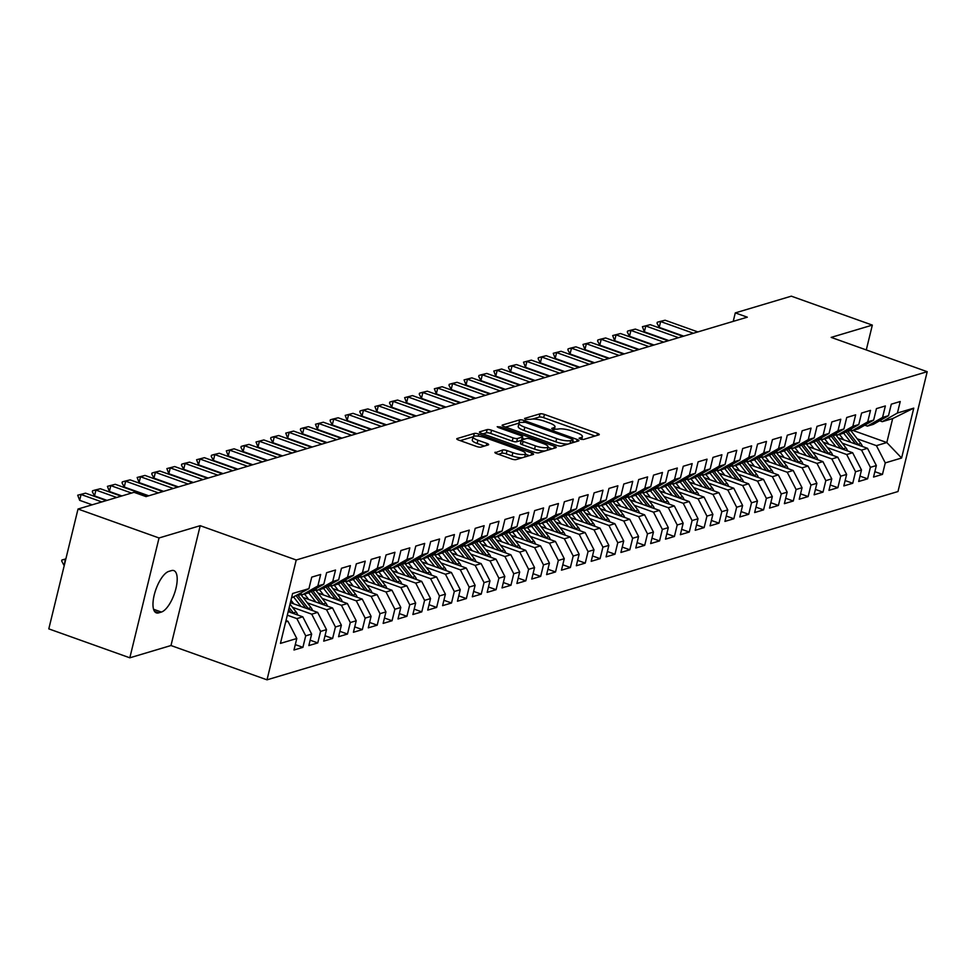 <?xml version="1.0" encoding="UTF-8"?>
<svg xmlns="http://www.w3.org/2000/svg" width="976" height="976" viewBox="0 0 976 976"><rect width="100%" height="100%" fill="white"/><g stroke="black" fill="none" stroke-linecap="round" stroke-linejoin="round"><path stroke-width="1.46" d="M580.354 439.054L583.441 439.481L598.935 434.857A3.379 0.83 13.7 0 0 599.276 434.613A3.379 0.83 13.7 0 0 597.458 433.368L544.437 414.434A3.379 0.83 13.7 0 0 540.033 413.824L524.539 418.448L525.576 419.485L530.663 419.314A10.809 2.672 13.7 0 1 544.754 421.29L549.171 422.876A10.809 2.672 13.7 0 1 555.002 426.817A10.809 2.672 13.7 0 1 553.929 427.634L551.696 428.403L552.965 429.269L558.052 429.098A10.809 2.672 13.7 0 1 572.143 431.075L576.572 432.661A10.809 2.672 13.7 0 1 582.404 436.601A10.809 2.672 13.7 0 1 581.33 437.419L579.085 438.187L580.354 439.054M495.247 452.193A3.379 0.83 13.7 0 0 494.917 452.437A3.379 0.83 13.7 0 0 496.735 453.681L511.607 458.988A3.379 0.83 13.7 0 0 516.011 459.611L533.225 454.474A3.379 0.83 13.7 0 0 533.567 454.218A3.379 0.83 13.7 0 0 531.737 452.986L478.728 434.052A3.379 0.83 13.7 0 0 474.324 433.429L457.11 438.566A3.379 0.83 13.7 0 0 456.768 438.822A3.379 0.83 13.7 0 0 458.598 440.054L476.556 446.471A3.379 0.83 13.7 0 0 480.961 447.093L488.329 444.885A3.379 0.83 13.7 0 0 488.671 444.641A3.379 0.83 13.7 0 0 486.841 443.397L477.935 440.225A9.028 2.233 13.7 0 1 473.055 436.919A9.028 2.233 13.7 0 1 485.743 437.895L520.647 450.363A9.028 2.233 13.7 0 1 525.515 453.657A9.028 2.233 13.7 0 1 512.839 452.681L507.02 450.607A3.379 0.83 13.7 0 0 502.616 449.997L495.1 452.815M159.039 537.971L129.82 657.812L170.983 645.526L200.202 525.686L159.039 537.971L78.019 509.033L134.041 492.319L146.046 496.601L747.299 317.176L735.294 312.893L733.22 321.372M200.202 525.686L296.228 559.992L927.2 371.697L897.981 491.538L267.009 679.833L296.228 559.992M866.285 349.933L872.337 325.106L831.174 337.391L927.2 371.697M872.337 325.106L791.316 296.167L735.294 312.893M556.979 445.459A3.379 0.83 13.7 0 0 561.383 446.069L578.597 440.932A3.379 0.83 13.7 0 0 578.927 440.676A3.379 0.83 13.7 0 0 577.109 439.444L524.088 420.51A3.379 0.83 13.7 0 0 519.683 419.887L502.469 425.024A3.379 0.83 13.7 0 0 502.14 425.28A3.379 0.83 13.7 0 0 503.958 426.512L556.979 445.459M555.905 447.703L538.703 452.84A3.379 0.83 13.7 0 1 534.299 452.217L481.278 433.283A3.379 0.83 13.7 0 1 479.448 432.051A3.379 0.83 13.7 0 1 479.789 431.795L487.158 429.599A3.379 0.83 13.7 0 1 491.562 430.221L513.059 437.895A3.379 0.83 13.7 0 0 517.463 438.517L522.355 437.053A3.379 0.83 13.7 0 0 522.685 436.797A3.379 0.83 13.7 0 0 520.867 435.564L498.48 427.573L497.199 426.707L500.517 426.963L554.429 446.215A3.379 0.83 13.7 0 1 556.247 447.447A3.379 0.83 13.7 0 1 555.905 447.703M852.926 430.44L886.818 442.543L892.662 418.582L913.768 408.139L897.42 413.019L900.226 401.514L891.308 404.174L888.502 415.678L882.56 417.447L885.366 405.955L876.448 408.615L873.642 420.107L867.701 421.888L870.507 410.384L861.588 413.043L858.782 424.548L852.841 426.317L855.647 414.824L846.729 417.484L843.923 428.976L837.981 430.758L840.787 419.253L831.869 421.913L829.063 433.417L823.122 435.186L825.928 423.694L817.01 426.353L814.204 437.846L808.262 439.627L811.056 428.122L802.15 430.782L799.344 442.287L793.403 444.056L796.196 432.563L787.29 435.223L784.484 446.715L778.543 448.496L781.337 436.992L772.431 439.651L769.625 451.156L763.683 452.925L766.477 441.433L757.559 444.092L754.765 455.585L748.812 457.366L751.618 445.861L742.699 448.521L739.906 460.025L733.952 461.794L736.758 450.302L727.84 452.962L725.046 464.454L719.092 466.235L721.898 454.731L712.98 457.39L710.174 468.895L704.233 470.664L707.039 459.171L698.121 461.831L695.315 473.323L689.373 475.105L692.179 463.6L683.261 466.26L680.455 477.764L674.514 479.533L677.32 468.041L668.401 470.7L665.595 482.193L659.654 483.974L662.46 472.469L653.542 475.129L650.736 486.634L644.794 488.403L647.6 476.91L638.682 479.57L635.876 491.062L629.935 492.843L632.741 481.339L623.823 483.998L621.017 495.503L615.075 497.272L617.881 485.78L608.963 488.439L606.157 499.932L600.216 501.713L603.009 490.208L594.103 492.868L591.297 504.372L585.356 506.141L588.15 494.649L579.244 497.309L576.438 508.801L570.496 510.582L573.29 499.078L564.372 501.737L561.578 513.242L555.625 515.011L558.431 503.518L549.512 506.178L546.719 517.67L540.765 519.452L543.571 507.947L534.653 510.607L531.859 522.111L525.905 523.88L528.711 512.388L519.793 515.047L516.987 526.54L511.046 528.321L513.852 516.816L504.934 519.476L502.128 530.981L496.186 532.75L498.992 521.257L490.074 523.917L487.268 535.409L481.327 537.19L484.133 525.686L475.214 528.345L472.408 539.85L466.467 541.619L469.273 530.127L460.355 532.786L457.549 544.279L451.607 546.06L454.413 534.555L445.495 537.215L442.689 548.719L436.748 550.488L439.554 538.996L430.636 541.656L427.83 553.148L421.888 554.929L424.694 543.425L415.776 546.084L412.97 557.589L407.029 559.358L409.822 547.865L400.916 550.525L398.11 562.017L392.169 563.799L394.963 552.294L386.057 554.954L383.251 566.458L377.309 568.227L380.103 556.735L371.185 559.394L368.391 570.887L362.45 572.668L365.244 561.163L356.325 563.823L353.532 575.328L347.578 577.097L350.384 565.604L341.466 568.264L338.672 579.756L332.718 581.537L335.524 570.033L326.606 572.692L323.812 584.197L317.859 585.966L320.665 574.474L311.747 577.133L308.941 588.626L291.507 597.971M913.768 408.139L901.604 458.012L885.269 462.892L876.424 445.654L857.184 438.785M874.85 471.676L882.463 474.397L885.269 462.892M882.463 474.397L873.544 477.057L876.35 465.552L870.397 467.333L861.552 450.082L842.325 443.214M859.99 476.117L867.603 478.826L870.397 467.333M867.603 478.826L858.685 481.485L861.491 469.993L855.537 471.762L846.692 454.523L827.465 447.655M845.131 480.546L852.743 483.266L855.537 471.762M852.743 483.266L843.825 485.926L846.631 474.421L840.678 476.203L831.833 458.952L812.605 452.083M830.271 484.987L837.884 487.695L840.678 476.203M837.884 487.695L828.966 490.355L831.759 478.862L825.818 480.631L816.973 463.393L797.746 456.524M815.411 489.415L823.012 492.136L825.818 480.631M823.012 492.136L814.106 494.795L816.9 483.291L810.958 485.072L802.113 467.821L782.886 460.953M800.552 493.856L808.152 496.564L810.958 485.072M808.152 496.564L799.246 499.224L802.04 487.732L796.099 489.501L787.254 472.262L768.014 465.393M785.692 498.285L793.293 501.005L796.099 489.501M793.293 501.005L784.375 503.665L787.181 492.16L781.239 493.941L772.394 476.691L753.155 469.822M770.833 502.725L778.433 505.434L781.239 493.941M778.433 505.434L769.515 508.093L772.321 496.601L766.38 498.37L757.535 481.131L738.295 474.263M755.973 507.154L763.574 509.875L766.38 498.37M763.574 509.875L754.655 512.534L757.461 501.03L751.52 502.811L742.675 485.56L723.436 478.691M741.113 511.595L748.714 514.303L751.52 502.811M748.714 514.303L739.796 516.963L742.602 505.47L736.66 507.239L727.815 490.001L708.576 483.132M726.254 516.023L733.854 518.744L736.66 507.239M733.854 518.744L724.936 521.404L727.742 509.899L721.801 511.68L712.956 494.429L693.716 487.561M711.394 520.464L718.995 523.173L721.801 511.68M718.995 523.173L710.077 525.832L712.883 514.34L706.941 516.109L698.096 498.87L678.857 492.002M696.522 524.893L704.135 527.613L706.941 516.109M704.135 527.613L695.217 530.273L698.023 518.768L692.082 520.55L683.237 503.299L663.997 496.43M681.663 529.334L689.276 532.042L692.082 520.55M689.276 532.042L680.357 534.702L683.163 523.209L677.21 524.978L668.365 507.74L649.138 500.871M666.803 533.762L674.416 536.483L677.21 524.978M674.416 536.483L665.498 539.142L668.304 527.638L662.35 529.419L653.505 512.168L634.278 505.3M651.944 538.203L659.556 540.911L662.35 529.419M659.556 540.911L650.638 543.571L653.444 532.079L647.491 533.848L638.646 516.609L619.418 509.74M637.084 542.632L644.697 545.352L647.491 533.848M644.697 545.352L635.779 548.012L638.572 536.507L632.631 538.288L623.786 521.038L604.559 514.169M622.224 547.072L629.825 549.781L632.631 538.288M629.825 549.781L620.919 552.44L623.713 540.948L617.771 542.717L608.926 525.478L589.699 518.61M607.365 551.501L614.965 554.222L617.771 542.717M614.965 554.222L606.059 556.881L608.853 545.377L602.912 547.158L594.067 529.907L574.827 523.038M592.505 555.93L600.106 558.65L602.912 547.158M600.106 558.65L591.2 561.31L593.994 549.817L588.052 551.586L579.207 534.348L559.968 527.479M577.646 560.37L585.246 563.091L588.052 551.586M585.246 563.091L576.328 565.751L579.134 554.246L573.193 556.027L564.348 538.776L545.108 531.908M562.786 564.799L570.387 567.52L573.193 556.027M570.387 567.52L561.468 570.179L564.274 558.687L558.333 560.456L549.488 543.217L530.249 536.349M547.926 569.24L555.527 571.96L558.333 560.456M555.527 571.96L546.609 574.62L549.415 563.115L543.473 564.897L534.628 547.646L515.389 540.777M533.067 573.668L540.667 576.389L543.473 564.897M540.667 576.389L531.749 579.049L534.555 567.556L528.614 569.325L519.769 552.087L500.529 545.218M518.207 578.109L525.808 580.83L528.614 569.325M525.808 580.83L516.89 583.489L519.696 571.985L513.754 573.766L504.909 556.515L485.67 549.647M503.348 582.538L510.948 585.258L513.754 573.766M510.948 585.258L502.03 587.918L504.836 576.426L498.895 578.195L490.05 560.956L470.81 554.087M488.476 586.979L496.089 589.699L498.895 578.195M496.089 589.699L487.17 592.359L489.976 580.854L484.035 582.635L475.19 565.385L455.951 558.516M473.616 591.407L481.229 594.128L484.035 582.635M481.229 594.128L472.311 596.787L475.117 585.295L469.163 587.064L460.318 569.825L441.091 562.957M458.757 595.848L466.369 598.569L469.163 587.064M466.369 598.569L457.451 601.228L460.257 589.724L454.304 591.505L445.459 574.254L426.231 567.385M443.897 600.277L451.51 602.997L454.304 591.505M451.51 602.997L442.592 605.657L445.398 594.164L439.444 595.933L430.599 578.695L411.372 571.826M429.037 604.717L436.65 607.438L439.444 595.933M436.65 607.438L427.732 610.098L430.526 598.593L424.584 600.374L415.739 583.123L396.512 576.255M414.178 609.146L421.778 611.867L424.584 600.374M421.778 611.867L412.872 614.526L415.666 603.034L409.725 604.803L400.88 587.564L381.64 580.696M399.318 613.587L406.919 616.307L409.725 604.803M406.919 616.307L398.013 618.967L400.807 607.462L394.865 609.244L386.02 591.993L366.781 585.124M384.459 618.015L392.059 620.736L394.865 609.244M392.059 620.736L383.141 623.396L385.947 611.903L380.006 613.672L371.161 596.434L351.921 589.565M369.599 622.456L377.2 625.177L380.006 613.672M377.2 625.177L368.281 627.836L371.087 616.332L365.146 618.113L356.301 600.862L337.062 593.994M354.739 626.885L362.34 629.605L365.146 618.113M362.34 629.605L353.422 632.265L356.228 620.773L350.286 622.542L341.441 605.303L322.202 598.434M339.88 631.326L347.48 634.046L350.286 622.542M347.48 634.046L338.562 636.706L341.368 625.201L335.427 626.982L326.582 609.732L307.342 602.863M325.02 635.754L332.621 638.475L335.427 626.982M332.621 638.475L323.703 641.134L326.509 629.642L320.567 631.411L311.722 614.172L292.483 607.304M310.161 640.195L317.761 642.916L320.567 631.411M317.761 642.916L308.843 645.575L311.649 634.071L305.708 635.852L296.863 618.601L287.31 615.197M295.289 644.624L302.902 647.344L305.708 635.852M302.902 647.344L293.983 650.004L296.789 638.511L280.441 643.391L292.605 593.506L308.941 588.626M300.083 593.701L302.706 594.64L308.648 592.859L323.812 584.197M317.859 585.966L302.706 594.64M285.663 621.944L287.944 621.261L286.005 620.577M296.789 638.511L287.944 621.261M314.943 589.26L317.566 590.199L323.507 588.43L338.672 579.756M332.718 581.537L317.566 590.199M296.863 618.601L302.804 616.832L288.188 611.61M311.649 634.071L302.804 616.832M329.803 584.831L332.426 585.771L338.367 583.99L353.532 575.328M347.578 577.097L332.426 585.771M311.722 614.172L317.664 612.391L290.372 602.643M326.509 629.642L317.664 612.391M344.662 580.391L347.285 581.33L353.227 579.561L368.391 570.887M362.45 572.668L347.285 581.33M326.582 609.732L332.523 607.963L303.158 597.471M341.368 625.201L332.523 607.963M359.522 575.962L362.145 576.901L368.086 575.12L383.251 566.458M377.309 568.227L362.145 576.901M341.441 605.303L347.383 603.522L318.017 593.03M356.228 620.773L347.383 603.522M374.381 571.521L377.004 572.461L382.946 570.692L398.11 562.017M392.169 563.799L377.004 572.461M356.301 600.862L362.242 599.093L332.877 588.601M371.087 616.332L362.242 599.093M389.241 567.093L391.864 568.032L397.805 566.251L412.97 557.589M407.029 559.358L391.864 568.032M371.161 596.434L377.102 594.652L347.737 584.16M385.947 611.903L377.102 594.652M404.101 562.652L406.724 563.591L412.665 561.822L427.83 553.148M421.888 554.929L406.724 563.591M386.02 591.993L391.962 590.224L362.596 579.732M400.807 607.462L391.962 590.224M418.96 558.223L421.583 559.163L427.525 557.381L442.689 548.719M436.748 550.488L421.583 559.163M400.88 587.564L406.821 585.783L377.456 575.303M415.666 603.034L406.821 585.783M433.82 553.782L436.443 554.722L442.384 552.953L457.549 544.279M451.607 546.06L436.443 554.722M415.739 583.123L421.681 581.354L392.315 570.862M430.526 598.593L421.681 581.354M448.679 549.354L451.302 550.293L457.256 548.512L472.408 539.85M466.467 541.619L451.302 550.293M430.599 578.695L436.553 576.914L407.175 566.434M445.398 594.164L436.553 576.914M463.539 544.913L466.162 545.852L472.116 544.083L487.268 535.409M481.327 537.19L466.162 545.852M445.459 574.254L451.412 572.485L422.035 561.993M460.257 589.724L451.412 572.485M478.399 540.484L481.022 541.424L486.975 539.643L502.128 530.981M496.186 532.75L481.022 541.424M460.318 569.825L466.272 568.044L436.894 557.564M475.117 585.295L466.272 568.044M493.258 536.044L495.893 536.983L501.835 535.214L516.987 526.54M511.046 528.321L495.893 536.983M475.19 565.385L481.131 563.616L451.766 553.124M489.976 580.854L481.131 563.616M508.13 531.615L510.753 532.554L516.694 530.773L531.859 522.111M525.905 523.88L510.753 532.554M490.05 560.956L495.991 559.175L466.626 548.695M504.836 576.426L495.991 559.175M522.99 527.174L525.613 528.114L531.554 526.345L546.719 517.67M540.765 519.452L525.613 528.114M504.909 556.515L510.851 554.746L481.485 544.254M519.696 571.985L510.851 554.746M537.849 522.746L540.472 523.685L546.414 521.904L561.578 513.242M555.625 515.011L540.472 523.685M519.769 552.087L525.71 550.305L496.345 539.826M534.555 567.556L525.71 550.305M552.709 518.305L555.332 519.244L561.273 517.475L576.438 508.801M570.496 510.582L555.332 519.244M534.628 547.646L540.57 545.877L511.204 535.385M549.415 563.115L540.57 545.877M567.568 513.876L570.191 514.816L576.133 513.034L591.297 504.372M585.356 506.141L570.191 514.816M549.488 543.217L555.429 541.436L526.064 530.956M564.274 558.687L555.429 541.436M582.428 509.435L585.051 510.375L590.992 508.606L606.157 499.932M600.216 501.713L585.051 510.375M564.348 538.776L570.289 537.007L540.924 526.515M579.134 554.246L570.289 537.007M597.288 505.007L599.911 505.946L605.852 504.165L621.017 495.503M615.075 497.272L599.911 505.946M579.207 534.348L585.149 532.567L555.783 522.087M593.994 549.817L585.149 532.567M612.147 500.566L614.77 501.505L620.712 499.736L635.876 491.062M629.935 492.843L614.77 501.505M594.067 529.907L600.008 528.138L570.643 517.646M608.853 545.377L600.008 528.138M627.007 496.137L629.63 497.077L635.571 495.296L650.736 486.634M644.794 488.403L629.63 497.077M608.926 525.478L614.868 523.697L585.502 513.217M623.713 540.948L614.868 523.697M641.866 491.697L644.489 492.636L650.431 490.867L665.595 482.193M659.654 483.974L644.489 492.636M623.786 521.038L629.727 519.269L600.362 508.777M638.572 536.507L629.727 519.269M656.726 487.268L659.349 488.207L665.303 486.426L680.455 477.764M674.514 479.533L659.349 488.207M638.646 516.609L644.599 514.828L615.222 504.348M653.444 532.079L644.599 514.828M671.586 482.827L674.209 483.767L680.162 481.998L695.315 473.323M689.373 475.105L674.209 483.767M653.505 512.168L659.459 510.399L630.081 499.907M668.304 527.638L659.459 510.399M686.445 478.399L689.068 479.338L695.022 477.557L710.174 468.895M704.233 470.664L689.068 479.338M668.365 507.74L674.318 505.958L644.953 495.479M683.163 523.209L674.318 505.958M701.317 473.958L703.94 474.897L709.881 473.128L725.046 464.454M719.092 466.235L703.94 474.897M683.237 503.299L689.178 501.53L659.813 491.038M698.023 518.768L689.178 501.53M716.177 469.529L718.8 470.469L724.741 468.687L739.906 460.025M733.952 461.794L718.8 470.469M698.096 498.87L704.038 497.089L674.672 486.609M712.883 514.34L704.038 497.089M731.036 465.088L733.659 466.028L739.601 464.259L754.765 455.585M748.812 457.366L733.659 466.028M712.956 494.429L718.897 492.66L689.532 482.168M727.742 509.899L718.897 492.66M745.896 460.66L748.519 461.599L754.46 459.818L769.625 451.156M763.683 452.925L748.519 461.599M727.815 490.001L733.757 488.22L704.391 477.74M742.602 505.47L733.757 488.22M760.755 456.219L763.378 457.158L769.32 455.389L784.484 446.715M778.543 448.496L763.378 457.158M742.675 485.56L748.616 483.791L719.251 473.299M757.461 501.03L748.616 483.791M775.615 451.79L778.238 452.73L784.179 450.949L799.344 442.287M793.403 444.056L778.238 452.73M757.535 481.131L763.476 479.35L734.111 468.87M772.321 496.601L763.476 479.35M790.475 447.35L793.098 448.289L799.039 446.52L814.204 437.846M808.262 439.627L793.098 448.289M772.394 476.691L778.336 474.922L748.97 464.43M787.181 492.16L778.336 474.922M805.334 442.921L807.957 443.86L813.899 442.079L829.063 433.417M823.122 435.186L807.957 443.86M787.254 472.262L793.195 470.481L763.83 460.001M802.04 487.732L793.195 470.481M820.194 438.48L822.817 439.42L828.758 437.651L843.923 428.976M837.981 430.758L822.817 439.42M802.113 467.821L808.055 466.052L778.689 455.56M816.9 483.291L808.055 466.052M835.053 434.052L837.676 434.991L843.618 433.21L858.782 424.548M852.841 426.317L837.676 434.991M816.973 463.393L822.914 461.611L793.549 451.132M831.759 478.862L822.914 461.611M849.913 429.611L852.536 430.55L858.49 428.781L873.642 420.107M867.701 421.888L852.536 430.55M831.833 458.952L837.786 457.183L808.409 446.691M846.631 474.421L837.786 457.183M864.773 425.182L867.396 426.122L873.349 424.34L888.502 415.678M882.56 417.447L867.396 426.122M846.692 454.523L852.646 452.742L823.268 442.262M861.491 469.993L852.646 452.742M879.632 420.741L882.255 421.681L892.662 418.582M897.42 413.019L882.255 421.681M861.552 450.082L867.505 448.313L838.128 437.821M876.35 465.552L867.505 448.313M78.019 509.033L48.8 628.873L129.82 657.812M170.983 645.526L267.009 679.833M876.424 445.654L886.818 442.543L901.604 458.012M168.799 571.399A22.021 8.308 109.7 0 0 155.001 592.151A22.021 8.308 109.7 0 0 156.343 612.867A22.021 8.308 109.7 0 0 158.698 612.855L161.369 612.062A22.021 8.308 109.7 0 0 175.168 591.31A22.021 8.308 109.7 0 0 173.826 570.594A22.021 8.308 109.7 0 0 171.471 570.606L168.799 571.399M595.031 436.028L543.644 417.679A3.379 0.83 13.7 0 0 539.24 417.057L532.554 419.058M519.098 423.084A3.379 0.83 13.7 0 0 518.89 423.133L505.592 427.098M574.681 442.104L572.705 441.396M572.863 439.944L571.826 438.895L525.283 422.279L520.086 422.474A10.809 2.672 13.7 0 0 519.012 423.279A10.809 2.672 13.7 0 0 524.844 427.232L556.662 438.602A10.809 2.672 13.7 0 0 570.753 440.566L572.863 439.944L572.156 442.86M519.012 423.279L518.219 426.524A10.809 2.672 13.7 0 0 524.051 430.477L524.844 427.232M568.069 444.08A10.809 2.672 13.7 0 1 555.869 441.835L524.051 430.477M482.913 433.869L486.365 432.832L487.158 429.599M521.208 440.396L516.67 441.75A3.379 0.83 13.7 0 1 512.266 441.14L490.769 433.454A3.379 0.83 13.7 0 0 486.365 432.832M522.331 438.273L524.6 439.09M547.914 447.411L552.001 448.875M535.373 445.861A9.028 2.233 13.7 0 0 548.048 446.837A9.028 2.233 13.7 0 0 543.181 443.531L530.883 439.139A3.379 0.83 13.7 0 0 526.479 438.529L521.587 439.981A3.379 0.83 13.7 0 0 521.257 440.237A3.379 0.83 13.7 0 0 523.075 441.469L535.373 445.861L534.58 449.106A9.028 2.233 13.7 0 0 544.974 450.961M547.133 450.314A9.028 2.233 13.7 0 0 547.255 450.082L548.048 446.837M520.794 443.226A3.379 0.83 13.7 0 0 520.464 443.482A3.379 0.83 13.7 0 0 522.282 444.714L523.075 441.469M534.58 449.106L522.282 444.714M522.062 457.805A9.028 2.233 13.7 0 1 512.046 455.926L506.227 453.852A3.379 0.83 13.7 0 0 501.823 453.23L498.37 454.267M524.685 457.024A9.028 2.233 13.7 0 0 524.722 456.902L525.515 453.657M473.055 436.919L472.274 440.152A9.028 2.233 13.7 0 0 477.142 443.458L477.935 440.225M484.413 446.056L477.142 443.458M473.104 436.797L460.233 440.64M529.321 455.633L525.381 454.23M862.455 446.508A9.113 8.137 -106.6 0 0 860.869 443.519L850.718 430.465A26.315 23.497 -106.6 0 0 850.096 429.684M850.804 442.348L843.679 433.185M843.691 439.81L840.287 435.43A21.85 19.496 -106.6 0 0 839.482 434.454M858.575 445.129A9.113 8.137 -106.6 0 0 858.038 444.361L847.9 431.307A26.315 23.497 -106.6 0 0 847.607 430.941M846.094 431.807A26.315 23.497 73.4 0 1 846.107 431.831L855.61 444.068M693.399 333.255L660.642 321.555L659.227 327.387L657.031 323.227L657.263 322.263L659.495 321.592L665.095 320.226L697.864 331.925M683.737 336.147L659.227 327.387M665.095 320.226L657.263 322.263M847.595 450.949A9.113 8.137 -106.6 0 0 846.009 447.96L835.859 434.893A26.315 23.497 -106.6 0 0 835.224 434.113M835.944 446.776L828.819 437.614M828.831 444.239L825.428 439.871A21.85 19.496 -106.6 0 0 824.622 438.883M843.715 449.558A9.113 8.137 -106.6 0 0 843.179 448.801L833.04 435.735A26.315 23.497 -106.6 0 0 832.748 435.369M831.235 436.235A26.315 23.497 73.4 0 1 831.247 436.272L840.751 448.496M832.735 455.377A9.113 8.137 -106.6 0 0 831.137 452.388L820.999 439.334A26.315 23.497 -106.6 0 0 820.365 438.553M821.084 451.217L813.96 442.055M813.972 448.679L810.568 444.3A21.85 19.496 -106.6 0 0 809.763 443.324M828.856 453.999A9.113 8.137 -106.6 0 0 828.319 453.23L818.169 440.176A26.315 23.497 -106.6 0 0 817.888 439.81M816.363 440.676A26.315 23.497 73.4 0 1 816.387 440.701L825.891 452.937M678.54 337.696L645.783 325.996L644.355 331.816L642.403 326.692L650.236 324.666L683.005 336.366M668.877 340.575L644.355 331.816M650.236 324.666L642.403 326.692M663.68 342.125L630.923 330.425L629.496 336.256L627.312 332.096L627.544 331.132L629.776 330.461L635.376 329.095L668.145 340.795M654.018 345.016L629.496 336.256M635.376 329.095L627.544 331.132M817.876 459.818A9.113 8.137 -106.6 0 0 816.278 456.829L806.139 443.763A26.315 23.497 -106.6 0 0 805.505 442.982M806.213 455.646L799.1 446.483M799.112 453.108L795.708 448.74A21.85 19.496 -106.6 0 0 794.903 447.752M813.996 458.427A9.113 8.137 -106.6 0 0 813.459 457.671L803.309 444.605A26.315 23.497 -106.6 0 0 803.028 444.239M801.503 445.105A26.315 23.497 73.4 0 1 801.528 445.141L811.032 457.366M803.016 464.247A9.113 8.137 -106.6 0 0 801.418 461.258L791.28 448.204A26.315 23.497 -106.6 0 0 790.645 447.423M791.353 460.086L784.24 450.924M784.24 457.549L780.849 453.169A21.85 19.496 -106.6 0 0 780.044 452.193M799.137 462.868A9.113 8.137 -106.6 0 0 798.6 462.099L788.449 449.045A26.315 23.497 -106.6 0 0 788.169 448.679M786.51 449.619L786.668 449.57A26.315 23.497 73.4 0 1 786.668 449.57L796.172 461.807M648.82 346.565L616.063 334.866L614.636 340.685L612.684 335.561L620.516 333.536L653.286 345.236M639.158 349.445L614.636 340.685M620.516 333.536L612.684 335.561M633.961 350.994L601.204 339.294L599.776 345.126L597.58 340.966L597.824 340.002L600.045 339.331L605.657 337.964L638.426 349.664M624.298 353.885L599.776 345.126M605.657 337.964L597.824 340.002M788.157 468.687A9.113 8.137 -106.6 0 0 786.558 465.698L776.42 452.632A26.315 23.497 -106.6 0 0 775.786 451.851M776.493 464.515L769.381 455.353M769.381 461.977L765.989 457.61A21.85 19.496 -106.6 0 0 765.184 456.622M784.277 467.297A9.113 8.137 -106.6 0 0 783.74 466.54L773.59 453.474A26.315 23.497 -106.6 0 0 773.309 453.108M771.784 453.974A26.315 23.497 73.4 0 1 771.809 454.011L781.312 466.235M619.101 355.435L586.344 343.735L584.917 349.554L582.965 344.43L590.797 342.405L623.554 354.105M609.439 358.314L584.917 349.554M590.797 342.405L582.965 344.43M773.297 473.116A9.113 8.137 -106.6 0 0 771.699 470.127L761.561 457.073A26.315 23.497 -106.6 0 0 760.926 456.292M761.634 468.956L754.521 459.794M754.521 466.418L751.13 462.038A21.85 19.496 -106.6 0 0 750.324 461.062M769.417 471.737A9.113 8.137 -106.6 0 0 768.881 470.969L758.73 457.915A26.315 23.497 -106.6 0 0 758.45 457.549M756.79 458.488L756.949 458.439A26.315 23.497 73.4 0 1 756.949 458.439L766.453 470.676M604.242 359.863L571.485 348.164L570.057 353.995L567.861 349.835L568.105 348.871L570.326 348.2L575.938 346.834L608.695 358.534M594.579 362.755L570.057 353.995M575.938 346.834L568.105 348.871M758.437 477.557A9.113 8.137 -106.6 0 0 756.839 474.568L746.701 461.502A26.315 23.497 -106.6 0 0 746.067 460.721M746.774 473.384L739.662 464.222M739.662 470.847L736.27 466.479A21.85 19.496 -106.6 0 0 735.465 465.491M754.546 476.166A9.113 8.137 -106.6 0 0 754.021 475.41L743.871 462.343A26.315 23.497 -106.6 0 0 743.578 461.977M741.931 462.929L742.089 462.88A26.315 23.497 73.4 0 1 742.089 462.88L751.593 475.105M743.566 481.985A9.113 8.137 -106.6 0 0 741.98 478.996L731.829 465.942A26.315 23.497 -106.6 0 0 731.207 465.162M731.915 477.825L724.802 468.663M724.802 475.288L721.41 470.908A21.85 19.496 -106.6 0 0 720.593 469.932M739.686 480.607A9.113 8.137 -106.6 0 0 739.161 479.838L729.011 466.784A26.315 23.497 -106.6 0 0 728.718 466.418M727.205 467.284A26.315 23.497 73.4 0 1 727.23 467.309L736.734 479.545M728.706 486.426A9.113 8.137 -106.6 0 0 727.12 483.437L716.97 470.371A26.315 23.497 -106.6 0 0 716.347 469.59M717.055 482.254L709.942 473.092M709.942 479.716L706.551 475.349A21.85 19.496 -106.6 0 0 705.733 474.36M724.826 485.035A9.113 8.137 -106.6 0 0 724.29 484.279L714.151 471.213A26.315 23.497 -106.6 0 0 713.859 470.847M712.346 471.713A26.315 23.497 73.4 0 1 712.37 471.75L721.874 483.974M713.846 490.855A9.113 8.137 -106.6 0 0 712.26 487.866L702.11 474.8A26.315 23.497 -106.6 0 0 701.488 474.031M702.195 486.695L695.071 477.532M695.083 484.157L691.691 479.777A21.85 19.496 -106.6 0 0 690.874 478.801M709.967 489.476A9.113 8.137 -106.6 0 0 709.43 488.708L699.292 475.654A26.315 23.497 -106.6 0 0 698.999 475.288M697.486 476.154A26.315 23.497 73.4 0 1 697.511 476.178L707.002 488.415M698.987 495.296A9.113 8.137 -106.6 0 0 697.401 492.307L687.25 479.24A26.315 23.497 -106.6 0 0 686.628 478.46M687.336 491.123L680.211 481.961M680.223 488.586L676.819 484.218A21.85 19.496 -106.6 0 0 676.014 483.23M695.107 493.905A9.113 8.137 -106.6 0 0 694.57 493.148L684.432 480.082A26.315 23.497 -106.6 0 0 684.139 479.716M682.627 480.582A26.315 23.497 73.4 0 1 682.651 480.619L692.143 492.843M684.127 499.724A9.113 8.137 -106.6 0 0 682.541 496.735L672.391 483.669A26.315 23.497 -106.6 0 0 671.769 482.888M672.476 495.564L665.351 486.402M665.364 493.026L661.96 488.647A21.85 19.496 -106.6 0 0 661.155 487.671M680.248 498.346A9.113 8.137 -106.6 0 0 679.711 497.577L669.573 484.523A26.315 23.497 -106.6 0 0 669.28 484.157M667.767 485.023A26.315 23.497 73.4 0 1 667.791 485.048L677.283 497.284M669.268 504.165A9.113 8.137 -106.6 0 0 667.682 501.176L657.531 488.11A26.315 23.497 -106.6 0 0 656.909 487.329M657.617 499.993L650.492 490.83M650.504 497.455L647.1 493.087A21.85 19.496 -106.6 0 0 646.295 492.099M665.388 502.774A9.113 8.137 -106.6 0 0 664.851 502.018L654.713 488.952A26.315 23.497 -106.6 0 0 654.42 488.586M652.907 489.452A26.315 23.497 73.4 0 1 652.92 489.488L662.423 501.713M654.408 508.594A9.113 8.137 -106.6 0 0 652.822 505.605L642.672 492.538A26.315 23.497 -106.6 0 0 642.037 491.758M642.757 504.433L635.632 495.271M635.644 501.896L632.241 497.516A21.85 19.496 -106.6 0 0 631.435 496.54M650.528 507.215A9.113 8.137 -106.6 0 0 649.992 506.446L639.853 493.392A26.315 23.497 -106.6 0 0 639.561 493.026M637.914 493.966L638.06 493.917A26.315 23.497 73.4 0 1 638.06 493.917L647.564 506.154M639.548 513.034A9.113 8.137 -106.6 0 0 637.95 510.045L627.812 496.979A26.315 23.497 -106.6 0 0 627.178 496.198M627.897 508.862L620.773 499.7M620.785 506.324L617.381 501.957A21.85 19.496 -106.6 0 0 616.576 500.969M635.669 511.644A9.113 8.137 -106.6 0 0 635.132 510.887L624.994 497.821A26.315 23.497 -106.6 0 0 624.701 497.455M623.176 498.321A26.315 23.497 73.4 0 1 623.2 498.358L632.704 510.582M589.382 364.304L556.613 352.604L555.198 358.424L553.246 353.3L561.078 351.275L593.835 362.974M579.72 367.183L555.198 358.424M561.078 351.275L553.246 353.3M574.522 368.733L541.753 357.033L540.338 362.865L538.142 358.704L538.374 357.741L540.606 357.07L546.218 355.703L578.975 367.403M564.848 371.624L540.338 362.865M546.218 355.703L538.374 357.741M559.663 373.174L526.894 361.474L525.478 367.293L523.514 362.169L531.359 360.132L564.116 371.844M549.988 376.053L525.478 367.293M531.359 360.132L523.514 362.169M544.803 377.602L512.034 365.902L510.619 371.734L508.423 367.574L508.655 366.61L510.887 365.939L516.499 364.573L549.256 376.272M535.129 380.494L510.619 371.734M516.499 364.573L508.655 366.61M529.944 382.043L497.174 370.343L495.759 376.163L493.795 371.039L501.64 369.001L534.397 380.713M520.269 384.922L495.759 376.163M501.64 369.001L493.795 371.039M515.084 386.472L482.315 374.772L480.9 380.603L478.704 376.443L478.935 375.479L481.168 374.808L486.78 373.442L519.537 385.142M505.409 389.363L480.9 380.603M486.78 373.442L478.935 375.479M500.212 390.912L467.455 379.213L466.04 385.032L464.076 379.908L471.908 377.871L504.677 389.583M490.55 393.792L466.04 385.032M471.908 377.871L464.076 379.908M485.353 395.341L452.596 383.641L451.168 389.473L448.984 385.313L449.216 384.349L451.449 383.678L457.049 382.311L489.818 394.011M475.69 398.232L451.168 389.473M457.049 382.311L449.216 384.349M470.493 399.782L437.736 388.082L436.309 393.901L434.357 388.777L442.189 386.74L474.958 398.452M460.831 402.661L436.309 393.901M442.189 386.74L434.357 388.777M624.689 517.463A9.113 8.137 -106.6 0 0 623.091 514.474L612.952 501.408A26.315 23.497 -106.6 0 0 612.318 500.627M613.026 513.303L605.913 504.141M605.925 510.765L602.521 506.385A21.85 19.496 -106.6 0 0 601.716 505.409M620.809 516.084A9.113 8.137 -106.6 0 0 620.272 515.316L610.122 502.262A26.315 23.497 -106.6 0 0 609.841 501.896M608.316 502.762A26.315 23.497 73.4 0 1 608.341 502.786L617.845 515.023M455.633 404.21L422.876 392.511L421.449 398.342L419.253 394.182L419.497 393.218L421.73 392.547L427.329 391.181L460.099 402.881M445.971 407.102L421.449 398.342M427.329 391.181L419.497 393.218M609.829 521.904A9.113 8.137 -106.6 0 0 608.231 518.915L598.093 505.849A26.315 23.497 -106.6 0 0 597.458 505.068M598.166 517.731L591.053 508.569M591.053 515.194L587.662 510.826A21.85 19.496 -106.6 0 0 586.857 509.838M605.95 520.513A9.113 8.137 -106.6 0 0 605.413 519.757L595.262 506.69A26.315 23.497 -106.6 0 0 594.982 506.324M593.323 507.264L593.481 507.227A26.315 23.497 73.4 0 1 593.481 507.227L602.985 519.452M440.774 408.651L408.017 396.951L406.589 402.771L404.637 397.647L412.47 395.609L445.239 407.321M431.111 411.53L406.589 402.771M412.47 395.609L404.637 397.647M594.97 526.332A9.113 8.137 -106.6 0 0 593.371 523.343L583.233 510.277A26.315 23.497 -106.6 0 0 582.599 509.496M583.306 522.172L576.194 513.01M576.194 519.635L572.802 515.255A21.85 19.496 -106.6 0 0 571.997 514.279M591.09 524.954A9.113 8.137 -106.6 0 0 590.553 524.185L580.403 511.131A26.315 23.497 -106.6 0 0 580.122 510.765M578.597 511.631A26.315 23.497 73.4 0 1 578.622 511.656L588.125 523.892M425.914 413.08L393.157 401.38L391.73 407.212L389.534 403.051L389.778 402.088L391.998 401.417L397.61 400.05L430.367 411.75M416.252 415.971L391.73 407.212M397.61 400.05L389.778 402.088M580.11 530.773A9.113 8.137 -106.6 0 0 578.512 527.784L568.374 514.718A26.315 23.497 -106.6 0 0 567.739 513.937M568.447 526.601L561.334 517.439M561.334 524.063L557.943 519.696A21.85 19.496 -106.6 0 0 557.137 518.707M576.23 529.382A9.113 8.137 -106.6 0 0 575.694 528.626L565.543 515.56A26.315 23.497 -106.6 0 0 565.263 515.194M563.738 516.06A26.315 23.497 73.4 0 1 563.762 516.097L573.266 528.321M411.055 417.521L378.298 405.809L376.87 411.64L374.918 406.516L382.751 404.479L415.508 416.191M401.392 420.4L376.87 411.64M382.751 404.479L374.918 406.516M565.25 535.202A9.113 8.137 -106.6 0 0 563.652 532.213L553.514 519.147A26.315 23.497 -106.6 0 0 552.88 518.366M553.587 531.042L546.475 521.879M546.475 528.504L543.083 524.124A21.85 19.496 -106.6 0 0 542.278 523.148M561.371 533.823A9.113 8.137 -106.6 0 0 560.834 533.055L550.684 520.001A26.315 23.497 -106.6 0 0 550.403 519.635M548.744 520.574L548.902 520.525A26.315 23.497 73.4 0 1 548.902 520.525L558.406 532.762M396.195 421.949L363.438 410.249L362.011 416.081L359.815 411.921L360.059 410.957L362.279 410.286L367.891 408.92L400.648 420.619M386.533 424.841L362.011 416.081M367.891 408.92L360.059 410.957M550.379 539.643A9.113 8.137 -106.6 0 0 548.793 536.654L538.654 523.587A26.315 23.497 -106.6 0 0 538.02 522.807M538.728 535.47L531.615 526.308M531.615 532.933L528.223 528.565A21.85 19.496 -106.6 0 0 527.418 527.577M546.499 538.252A9.113 8.137 -106.6 0 0 545.974 537.495L535.824 524.429A26.315 23.497 -106.6 0 0 535.531 524.063M534.018 524.929A26.315 23.497 73.4 0 1 534.043 524.966L543.547 537.19M381.335 426.39L348.566 414.678L347.151 420.51L345.199 415.386L353.031 413.348L385.788 425.06M371.661 429.269L347.151 420.51M353.031 413.348L345.199 415.386M535.519 544.071A9.113 8.137 -106.6 0 0 533.933 541.082L523.783 528.016A26.315 23.497 -106.6 0 0 523.16 527.235M523.868 539.911L516.755 530.749M516.755 537.373L513.364 532.994A21.85 19.496 -106.6 0 0 512.546 532.018M531.639 542.693A9.113 8.137 -106.6 0 0 531.115 541.924L520.964 528.87A26.315 23.497 -106.6 0 0 520.672 528.504M519.159 529.37A26.315 23.497 73.4 0 1 519.183 529.395L528.687 541.631M366.476 430.819L333.707 419.119L332.291 424.95L330.095 420.79L330.327 419.826L332.56 419.155L338.172 417.789L370.929 429.489M356.801 433.71L332.291 424.95M338.172 417.789L330.327 419.826M520.659 548.512A9.113 8.137 -106.6 0 0 519.073 545.523L508.923 532.457A26.315 23.497 -106.6 0 0 508.301 531.676M509.008 544.34L501.884 535.177M501.896 541.802L498.504 537.434A21.85 19.496 -106.6 0 0 497.687 536.446M516.78 547.121A9.113 8.137 -106.6 0 0 516.243 546.365L506.105 533.299A26.315 23.497 -106.6 0 0 505.812 532.933M504.299 533.799A26.315 23.497 73.4 0 1 504.324 533.835L513.815 546.06M351.616 435.259L318.847 423.547L317.432 429.379L315.468 424.255L323.312 422.218L356.069 433.93M341.942 438.139L317.432 429.379M323.312 422.218L315.468 424.255M505.8 552.941A9.113 8.137 -106.6 0 0 504.214 549.952L494.063 536.885A26.315 23.497 -106.6 0 0 493.441 536.105M494.149 548.78L487.024 539.618M487.036 546.243L483.632 541.863A21.85 19.496 -106.6 0 0 482.827 540.887M501.92 551.562A9.113 8.137 -106.6 0 0 501.383 550.793L491.245 537.727A26.315 23.497 -106.6 0 0 490.952 537.373M489.305 538.313L489.464 538.264A26.315 23.497 73.4 0 1 489.464 538.264L498.956 550.501M336.757 439.688L303.987 427.988L302.572 433.82L300.376 429.66L300.608 428.696L302.841 428.025L308.453 426.658L341.21 438.358M327.082 442.579L302.572 433.82M308.453 426.658L300.608 428.696M490.94 557.381A9.113 8.137 -106.6 0 0 489.354 554.392L479.204 541.326A26.315 23.497 -106.6 0 0 478.582 540.545M479.289 553.209L472.164 544.047M472.177 550.671L468.773 546.304A21.85 19.496 -106.6 0 0 467.968 545.316M487.061 555.991A9.113 8.137 -106.6 0 0 486.524 555.234L476.386 542.168A26.315 23.497 -106.6 0 0 476.093 541.802M474.58 542.668A26.315 23.497 73.4 0 1 474.604 542.705L484.096 554.929M321.897 444.129L289.128 432.417L287.713 438.248L285.748 433.124L293.593 431.087L326.35 442.799M312.222 447.008L287.713 438.248M293.593 431.087L285.748 433.124M476.081 561.81A9.113 8.137 -106.6 0 0 474.495 558.821L464.344 545.755A26.315 23.497 -106.6 0 0 463.722 544.974M464.43 557.65L457.305 548.488M457.317 555.112L453.913 550.732A21.85 19.496 -106.6 0 0 453.108 549.756M472.201 560.431A9.113 8.137 -106.6 0 0 471.664 559.663L461.526 546.597A26.315 23.497 -106.6 0 0 461.233 546.243M459.72 547.109A26.315 23.497 73.4 0 1 459.745 547.133L469.236 559.37M307.025 448.557L274.268 436.858L272.853 442.689L270.657 438.529L270.889 437.565L273.121 436.894L278.721 435.528L311.49 447.228M297.363 451.449L272.853 442.689M278.721 435.528L270.889 437.565M461.221 566.251A9.113 8.137 -106.6 0 0 459.635 563.262L449.485 550.196A26.315 23.497 -106.6 0 0 448.85 549.415M449.57 562.078L442.445 552.916M442.457 559.541L439.054 555.173A21.85 19.496 -106.6 0 0 438.248 554.185M457.341 564.86A9.113 8.137 -106.6 0 0 456.805 564.104L446.666 551.037A26.315 23.497 -106.6 0 0 446.374 550.671M444.727 551.611L444.873 551.574A26.315 23.497 73.4 0 1 444.873 551.574L454.377 563.799M292.166 452.998L259.409 441.286L257.993 447.118L256.029 441.994L263.862 439.956L296.631 451.668M282.503 455.877L257.993 447.118M263.862 439.956L256.029 441.994M446.361 570.679A9.113 8.137 -106.6 0 0 444.763 567.69L434.625 554.624A26.315 23.497 -106.6 0 0 433.991 553.843M434.71 566.519L427.586 557.357M427.598 563.982L424.194 559.602A21.85 19.496 -106.6 0 0 423.389 558.626M442.482 569.301A9.113 8.137 -106.6 0 0 441.945 568.532L431.807 555.466A26.315 23.497 -106.6 0 0 431.514 555.112M430.001 555.978A26.315 23.497 73.4 0 1 430.013 556.003L439.517 568.239M277.306 457.427L244.549 445.727L243.122 451.559L240.938 447.398L241.17 446.435L243.402 445.764L249.002 444.397L281.771 456.097M267.644 460.318L243.122 451.559M249.002 444.397L241.17 446.435M431.502 575.12A9.113 8.137 -106.6 0 0 429.904 572.131L419.765 559.065A26.315 23.497 -106.6 0 0 419.131 558.284M419.851 570.948L412.726 561.786M412.738 568.41L409.334 564.043A21.85 19.496 -106.6 0 0 408.529 563.054M427.622 573.729A9.113 8.137 -106.6 0 0 427.085 572.973L416.935 559.907A26.315 23.497 -106.6 0 0 416.654 559.541M415.129 560.407A26.315 23.497 73.4 0 1 415.154 560.444L424.658 572.668M262.446 461.868L229.689 450.156L228.262 455.987L226.31 450.863L234.142 448.826L266.912 460.538M252.784 464.747L228.262 455.987M234.142 448.826L226.31 450.863M416.642 579.549A9.113 8.137 -106.6 0 0 415.044 576.56L404.906 563.494A26.315 23.497 -106.6 0 0 404.271 562.713M404.979 575.389L397.866 566.226M397.879 572.851L394.475 568.471A21.85 19.496 -106.6 0 0 393.67 567.495M412.763 578.17A9.113 8.137 -106.6 0 0 412.226 577.402L402.075 564.335A26.315 23.497 -106.6 0 0 401.795 563.982M400.136 564.921L400.294 564.872A26.315 23.497 73.4 0 1 400.294 564.872L409.798 577.109M247.587 466.296L214.83 454.596L213.402 460.428L211.206 456.268L211.45 455.304L213.683 454.633L219.283 453.267L252.052 464.966M237.924 469.188L213.402 460.428M219.283 453.267L211.45 455.304M401.783 583.99A9.113 8.137 -106.6 0 0 400.184 581.001L390.046 567.934A26.315 23.497 -106.6 0 0 389.412 567.154M390.119 579.817L383.007 570.655M383.007 577.28L379.615 572.912A21.85 19.496 -106.6 0 0 378.81 571.924M397.903 582.599A9.113 8.137 -106.6 0 0 397.366 581.842L387.216 568.776A26.315 23.497 -106.6 0 0 386.935 568.41M385.41 569.276A26.315 23.497 73.4 0 1 385.435 569.313L394.938 581.537M232.727 470.737L199.97 459.025L198.543 464.857L196.591 459.733L204.423 457.695L237.192 469.407M223.065 473.616L198.543 464.857M204.423 457.695L196.591 459.733M386.923 588.418A9.113 8.137 -106.6 0 0 385.325 585.429L375.187 572.363A26.315 23.497 -106.6 0 0 374.552 571.582M375.26 584.258L368.147 575.096M368.147 581.72L364.756 577.341A21.85 19.496 -106.6 0 0 363.95 576.352M383.043 587.027A9.113 8.137 -106.6 0 0 382.507 586.271L372.356 573.205A26.315 23.497 -106.6 0 0 372.076 572.851M370.551 573.717A26.315 23.497 73.4 0 1 370.575 573.742L380.079 585.978M217.868 475.166L185.111 463.466L183.683 469.297L181.487 465.137L181.731 464.173L183.952 463.502L189.564 462.136L222.321 473.836M208.205 478.057L183.683 469.297M189.564 462.136L181.731 464.173M372.063 592.859A9.113 8.137 -106.6 0 0 370.465 589.87L360.327 576.804A26.315 23.497 -106.6 0 0 359.693 576.023M360.4 588.687L353.288 579.524M353.288 586.149L349.896 581.781A21.85 19.496 -106.6 0 0 349.091 580.793M368.184 591.468A9.113 8.137 -106.6 0 0 367.647 590.712L357.497 577.646A26.315 23.497 -106.6 0 0 357.216 577.28M355.557 578.219L355.715 578.182A26.315 23.497 73.4 0 1 355.715 578.182L365.219 590.407M203.008 479.606L170.251 467.894L168.824 473.726L166.872 468.602L174.704 466.565L207.461 478.277M193.346 482.486L168.824 473.726M174.704 466.565L166.872 468.602M357.204 597.288A9.113 8.137 -106.6 0 0 355.606 594.299L345.467 581.232A26.315 23.497 -106.6 0 0 344.833 580.452M345.541 593.127L338.428 583.965M338.428 590.59L335.036 586.21A21.85 19.496 -106.6 0 0 334.231 585.222M353.312 595.897A9.113 8.137 -106.6 0 0 352.787 595.14L342.637 582.074A26.315 23.497 -106.6 0 0 342.344 581.72M340.831 582.587A26.315 23.497 73.4 0 1 340.856 582.611L350.36 594.848M188.148 484.035L155.379 472.335L153.964 478.167L151.768 474.007L152.012 473.043L154.232 472.372L159.844 471.005L192.601 482.705M178.486 486.926L153.964 478.167M159.844 471.005L152.012 473.043M342.332 601.728A9.113 8.137 -106.6 0 0 340.746 598.739L330.596 585.673A26.315 23.497 -106.6 0 0 329.973 584.892M330.681 597.556L323.568 588.394M323.568 595.018L320.177 590.651A21.85 19.496 -106.6 0 0 319.359 589.663M338.452 600.338A9.113 8.137 -106.6 0 0 337.928 599.581L327.777 586.515A26.315 23.497 -106.6 0 0 327.485 586.149M325.972 587.015A26.315 23.497 73.4 0 1 325.996 587.052L335.5 599.276M173.289 488.476L140.52 476.764L139.104 482.595L137.14 477.471L144.985 475.434L177.742 487.146M163.614 491.355L139.104 482.595M144.985 475.434L137.14 477.471M327.472 606.157A9.113 8.137 -106.6 0 0 325.886 603.168L315.736 590.102A26.315 23.497 -106.6 0 0 315.114 589.321M315.821 601.997L308.697 592.835M308.709 599.459L305.317 595.079A21.85 19.496 -106.6 0 0 304.5 594.091M323.593 604.766A9.113 8.137 -106.6 0 0 323.056 604.01L312.918 590.944A26.315 23.497 -106.6 0 0 312.625 590.59M311.112 591.456A26.315 23.497 73.4 0 1 311.137 591.48L320.64 603.717M158.429 492.904L125.66 481.205L124.245 487.036L122.049 482.876L122.281 481.912L124.513 481.241L130.125 479.875L162.882 491.575M148.755 495.796L124.245 487.036M130.125 479.875L122.281 481.912M312.613 610.598A9.113 8.137 -106.6 0 0 311.027 607.609L300.876 594.543A26.315 23.497 -106.6 0 0 300.254 593.762M300.962 606.425L293.837 597.263M293.849 603.888L290.97 600.179M308.733 609.207A9.113 8.137 -106.6 0 0 308.196 608.451L298.058 595.384A26.315 23.497 -106.6 0 0 297.765 595.018M296.118 595.958L296.277 595.921A26.315 23.497 73.4 0 1 296.277 595.921L305.769 608.146M131.565 493.051L110.8 485.633L109.385 491.465L107.421 486.341L115.266 484.303L148.023 496.015M121.89 495.942L109.385 491.465M115.266 484.303L107.421 486.341M297.753 615.026A9.113 8.137 -106.6 0 0 296.167 612.037L290.018 604.12M293.874 613.636A9.113 8.137 -106.6 0 0 293.337 612.879L289.177 607.523M288.652 609.683L290.909 612.586M116.705 497.492L95.941 490.074L94.526 495.906L92.33 491.745L92.561 490.782L94.794 490.111L100.406 488.744L121.158 496.162M107.031 500.371L94.526 495.906M100.406 488.744L92.561 490.782M63.867 565.116L61.671 560.956L61.915 559.992L65.294 559.285L64.306 565.275M61.915 559.992L65.856 558.906M101.846 501.92L81.081 494.503L79.666 500.334L77.702 495.21L85.546 493.173L106.299 500.59M92.171 504.812L79.666 500.334M85.546 493.173L77.702 495.21M580.879 439.224L581.33 437.419M553.49 429.44L553.929 427.634M539.24 417.057L540.033 413.824M543.644 417.679L544.437 414.434M596.946 435.455L597.458 433.368M502.323 425.658L502.469 425.024M518.89 423.133L519.683 419.887M523.758 421.876L524.088 420.51M576.596 441.53L577.109 439.444M555.869 441.835L556.662 438.602M570.033 443.482L570.753 440.566M479.631 432.429L479.789 431.795M490.769 433.454L491.562 430.221M512.266 441.14L513.059 437.895M516.67 441.75L517.463 438.517M521.635 439.969L522.355 437.053M500.224 428.196L500.517 426.963M553.917 448.301L554.429 446.215M501.823 453.23L502.616 449.997M506.227 453.852L507.02 450.607M512.046 455.926L512.839 452.681M486.341 445.483L486.841 443.397M456.951 439.2L457.11 438.566M473.604 436.37L474.324 433.429M478.216 436.138L478.728 434.052M531.237 455.072L531.737 452.986M154.525 611.366L158.698 612.855M153.586 609.28L161.369 612.062M847.9 431.307L850.718 430.465M858.038 444.361L860.869 443.519M833.04 435.735L835.859 434.893M843.179 448.801L846.009 447.96M818.169 440.176L820.999 439.334M828.319 453.23L831.137 452.388M803.309 444.605L806.139 443.763M813.459 457.671L816.278 456.829M788.449 449.045L791.28 448.204M798.6 462.099L801.418 461.258M773.59 453.474L776.42 452.632M783.74 466.54L786.558 465.698M758.73 457.915L761.561 457.073M768.881 470.969L771.699 470.127M743.871 462.343L746.701 461.502M754.021 475.41L756.839 474.568M729.011 466.784L731.829 465.942M739.161 479.838L741.98 478.996M714.151 471.213L716.97 470.371M724.29 484.279L727.12 483.437M699.292 475.654L702.11 474.8M709.43 488.708L712.26 487.866M684.432 480.082L687.25 479.24M694.57 493.148L697.401 492.307M669.573 484.523L672.391 483.669M679.711 497.577L682.541 496.735M654.713 488.952L657.531 488.11M664.851 502.018L667.682 501.176M639.853 493.392L642.672 492.538M649.992 506.446L652.822 505.605M624.994 497.821L627.812 496.979M635.132 510.887L637.95 510.045M610.122 502.262L612.952 501.408M620.272 515.316L623.091 514.474M595.262 506.69L598.093 505.849M605.413 519.757L608.231 518.915M580.403 511.131L583.233 510.277M590.553 524.185L593.371 523.343M565.543 515.56L568.374 514.718M575.694 528.626L578.512 527.784M550.684 520.001L553.514 519.147M560.834 533.055L563.652 532.213M535.824 524.429L538.654 523.587M545.974 537.495L548.793 536.654M520.964 528.87L523.783 528.016M531.115 541.924L533.933 541.082M506.105 533.299L508.923 532.457M516.243 546.365L519.073 545.523M491.245 537.727L494.063 536.885M501.383 550.793L504.214 549.952M476.386 542.168L479.204 541.326M486.524 555.234L489.354 554.392M461.526 546.597L464.344 545.755M471.664 559.663L474.495 558.821M446.666 551.037L449.485 550.196M456.805 564.104L459.635 563.262M431.807 555.466L434.625 554.624M441.945 568.532L444.763 567.69M416.935 559.907L419.765 559.065M427.085 572.973L429.904 572.131M402.075 564.335L404.906 563.494M412.226 577.402L415.044 576.56M387.216 568.776L390.046 567.934M397.366 581.842L400.184 581.001M372.356 573.205L375.187 572.363M382.507 586.271L385.325 585.429M357.497 577.646L360.327 576.804M367.647 590.712L370.465 589.87M342.637 582.074L345.467 581.232M352.787 595.14L355.606 594.299M327.777 586.515L330.596 585.673M337.928 599.581L340.746 598.739M312.918 590.944L315.736 590.102M323.056 604.01L325.886 603.168M298.058 595.384L300.876 594.543M308.196 608.451L311.027 607.609M293.337 612.879L296.167 612.037M581.708 439.42L582.404 436.601M554.319 429.635L555.002 426.817M572.363 442.799L573.095 439.761M521.94 439.883L522.685 436.797M520.464 443.482L521.257 440.237"/></g></svg>
